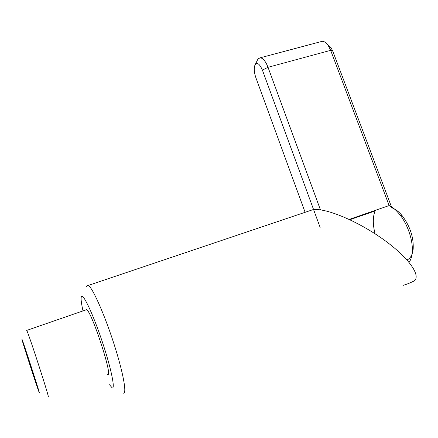 <?xml version="1.0" encoding="UTF-8"?>
<svg xmlns="http://www.w3.org/2000/svg" width="438" height="438" viewBox="0 0 438 438"><rect width="100%" height="100%" fill="white"/><g stroke="black" fill="none" stroke-linecap="round" stroke-linejoin="round"><path stroke-width="0.66" d="M26.537 330.214L26.713 330.411C28.443 332.705 50.759 401.597 48.18 396.691M39.217 392.519C40.871 396.127 21.659 336.959 21.905 339.182L21.911 339.28C21.988 340.693 35.817 383.469 38.708 391.238L39.217 392.519M349.847 219.717L375.048 210.968C372.733 216.969 372.738 224.579 375.07 233.804M409.081 262.362C410.735 260.041 411.764 256.909 412.174 252.967C413.461 241.672 408.013 224.825 399.774 214.615C396.286 210.245 392.738 207.229 389.141 205.559L349.195 219.416M255.234 64.578L258.042 58.895L260.205 57.794C263.035 58.106 265.636 61.276 268.012 67.299L320.452 209.868M327.75 44.862L331.04 47.687L332.721 51.011L391.835 207.82L389.141 205.559L330.663 50.337L328.232 45.536C326.255 42.7 324.251 41.292 322.215 41.309L320.725 41.703M320.134 227.437L262.395 70.091C259.406 63.373 256.876 61.84 254.806 65.481C253.865 68.728 254.199 72.741 255.814 77.515L305.111 212.304M391.835 207.82C395.443 208.986 399.029 211.789 402.593 216.219C410.209 226.665 413.74 237.588 413.187 248.987C412.508 254.796 410.455 258.458 407.028 259.964M109.505 384.75L112.15 387.827C115.522 389.596 111.011 367.756 102.163 341.383C93.36 315.015 83.647 294.221 81.632 296.422L81.222 297.276C80.849 299.384 81.43 303.846 82.963 310.668M86.62 286.496L87.135 285.466L88.257 285.439C92.259 287.131 104.08 313.356 113.661 342.927C123.286 372.524 127.316 395.164 123.177 393.045L123.029 392.979M85.777 309.94L86.56 309.671C91.52 310.788 113.426 377.945 107.66 374.386M403.223 285.291C405.895 284.645 409.601 283.167 414.348 280.862C421.236 275.332 408.063 256.953 382.79 239.038C357.6 221.091 326.666 208.247 313.575 209.561M332.721 51.011L330.663 50.337L268.012 67.299L262.395 70.091M86.56 309.671L26.713 330.411M322.215 41.309L260.205 57.794M331.04 47.687L328.232 45.536M402.593 216.219L399.774 214.615M413.187 248.987L412.174 252.967M313.126 209.605L88.257 285.439"/></g></svg>
